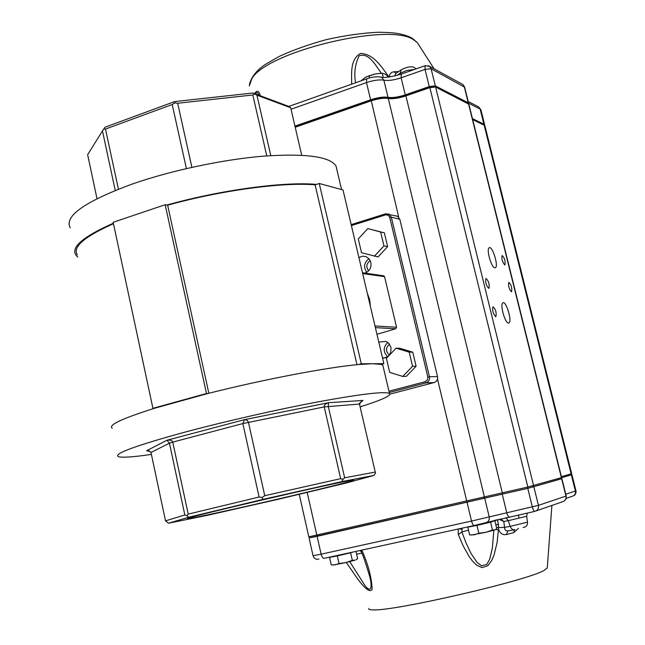 <?xml version="1.0" encoding="UTF-8"?>
<svg xmlns="http://www.w3.org/2000/svg" width="645" height="645" viewBox="0 0 645 645"><rect width="100%" height="100%" fill="white"/><g stroke="black" fill="none" stroke-linecap="round" stroke-linejoin="round"><path stroke-width="0.97" d="M336.9 169.764L336.005 165.934C329.877 156.582 305.875 153.308 264.007 156.106C223.428 159.404 171.683 170.32 132.556 183.93C84.761 201.587 63.976 216.204 70.224 227.79M167.66 205.207C221.001 190.283 283.55 181.971 315.123 184.849L316.477 184.406C284.582 181.422 220.985 189.872 166.853 205.046L167.66 205.207L208.835 393.265M113.367 223.226C83.124 236.594 70.66 247.253 75.965 255.194L77.852 257.089M315.123 184.849L356.975 364.683M383.186 366.707L382.832 365.207L381.082 364.401L372.786 363.699L358.418 364.546C327.362 367.319 263.466 379.462 208.093 393.45L154.623 408.229C122.002 418.541 107.876 425.192 112.246 428.175M113.464 223.686C84.221 236.739 72.2 247.148 77.392 254.912M360.12 406.874C381.671 400.077 391.459 395.603 389.475 393.45C384.952 391.217 361.829 393.893 320.114 401.472C279.591 409.027 226.814 420.967 186.147 431.803C136.329 445.397 113.681 453.653 118.204 456.579C121.832 457.829 132.894 457.112 151.398 454.419M154.623 408.229L152.921 408.325L113.165 222.283L165.176 204.723L166.853 205.046M165.176 204.723L206.473 393.523L208.093 393.45M152.921 408.325L206.473 393.523M358.418 364.546L361.289 363.764L383.856 363.643L381.082 364.401M316.477 184.406L319.259 183.486L361.289 363.764M319.259 183.486L343.019 189.961L383.856 363.643M149.027 450.645L146.673 450.702L150.761 451.879L150.986 452.484L165.523 520.854L184.841 514.984L169.441 443.163L166.918 440.253C170.296 439.793 172.239 440.414 172.747 442.115L188.219 514.121L259.105 497.013L242.851 423.572L244.56 419.637L247.035 420.242L248.381 421.959L264.756 495.699L340.665 478.663L324.233 406.914C323.975 405.157 325.411 403.754 328.531 402.706L328.257 406.261L344.664 477.808L375.253 472.067L359.467 404.044L359.434 403.286L362.974 400.44L361.563 401.029L359.515 404.254M301.715 155.235L290.693 107.747L256.928 95.178L270.787 155.606M266.772 155.888L252.824 94.984L177.673 103.265L191.888 167.337M186.397 168.579L172.215 104.522L105.498 129.048L118.414 189.154M115.229 190.428L102.458 130.895L87.647 154.711L96.992 198.652M264.756 495.699L262.176 497.448L262.789 499.432L188.856 517.201L168.514 523.216L207.432 515.315L278.6 499.206L345.647 483.161L373.947 475.421L341.914 481.597L262.789 499.432M262.176 497.448L259.105 497.013M188.219 514.121L186.76 515.621L188.856 517.201M307.012 492.208C255.38 504.608 183.994 520.418 187.461 518.564C184.889 517.588 339.859 481.525 352.662 480.122C357.781 479.638 342.568 483.669 307.012 492.208M102.458 130.895L105.079 127.194L174.61 101.596L252.937 93.009L288.315 106.223L290.693 107.747M344.664 477.808L342.906 479.291L341.914 481.597M342.906 479.291L340.665 478.663M186.76 515.621L184.841 514.984M165.523 520.854L168.514 523.216M375.253 472.067L375.503 473.124L373.947 475.421M252.937 93.009L256.928 95.178M174.61 101.596L174.722 102.877L177.673 103.265M252.824 94.984L254.654 94.089M172.215 104.522L174.722 102.877M103.764 128.976L105.498 129.048M359.467 404.044L324.233 406.914L242.851 423.572L172.747 442.115L169.441 443.163L150.986 452.484M358.902 257.516L362.579 256.138L366.384 256.775L369.23 259.024L370.859 262.41C371.576 267.667 369.609 271.231 364.957 273.109M378.784 342.076L386.049 341.374L388.943 343.479L390.902 347.316C391.483 353.928 388.709 357.556 382.582 358.201M376.954 334.287L395.708 328.765L396.546 327.241L384.565 276.673L383.332 275.77M370.359 306.222L369.706 299.788L367.287 293.177M395.562 215.769L397.578 216.285L399.827 219.284L437.512 376.535C437.939 379.534 436.81 381.55 434.125 382.558L389.903 394.135M387.839 342.439C383.09 347.107 383.009 351.864 387.581 356.709M368.956 258.693C364.03 262.571 363.304 267.111 366.795 272.319M352.807 552.08L331.594 556.853M339.036 563.504L335.279 564.859L331.256 564.899L329.555 557.393L337.319 555.942L339.036 563.504L345.841 562.577L333.191 565.036M352.331 560.336L345.841 562.577L355.153 560.126L352.331 560.336L350.614 552.789L353.089 552.015M337.319 555.942L350.614 552.789M355.992 551.386L357.644 558.618L356.105 559.715M331.659 556.748L329.555 557.393M492.804 521.225L492.941 521.313C492.054 521.999 469.423 527.183 469.705 526.634L469.737 526.586M478.824 533.254L474.381 534.786L469.657 534.939L467.794 527.15L476.937 525.409L478.824 533.254L485.814 532.31L471.568 535.028M492.474 529.996L485.814 532.31L494.788 529.916L492.474 529.996L490.587 522.168L494.868 520.725L496.747 528.481L495.36 529.65M476.937 525.409L490.587 522.168M494.868 520.725L492.683 521.144M469.705 526.634L467.794 527.15M369.569 77.948L369.053 75.796L375.527 73.893L382.3 73.256L384.678 73.869L387.347 75.723L387.701 77.19M383.291 77.376L382.3 73.256M361.071 80.827L364.893 77.666L369.053 75.796M366.279 76.892L375.527 73.893L380.719 73.304M495.666 316.671L495.932 316.606C496.585 312.317 495.586 309.044 492.941 306.794C492.191 310.471 493.103 313.76 495.666 316.671L495.932 316.606M488.692 288.331L488.983 288.275C489.611 284.01 488.604 280.752 485.951 278.495C485.209 282.091 486.128 285.372 488.692 288.331M511.364 291.733L511.622 291.685C512.162 287.662 511.211 284.55 508.768 282.365C508.123 285.775 508.994 288.904 511.364 291.733M504.696 264.853L504.979 264.813C505.495 260.806 504.535 257.71 502.084 255.517C501.455 258.871 502.326 261.983 504.696 264.853M494.804 267.812L495.416 267.715C498.811 266.175 492.296 245.358 489.176 247.785C486.08 249.018 491.313 267.659 494.804 267.812M508.454 323.048L508.961 322.927C512.388 321.339 506.035 300.36 502.874 302.852C499.706 304.158 504.995 323.314 508.454 323.048M370.246 260.669C366.336 263.523 365.804 266.909 368.65 270.819M389.516 344.212C385.533 347.736 385.468 351.332 389.322 355M381.372 73.272C376.027 66.145 369.013 52.076 359.152 55.801C355.097 63.968 353.895 72.958 355.548 82.786M254.453 93.573C257.121 89.905 259.056 90.631 260.249 95.742M351.63 84.173C351.751 73.538 349.88 59.791 360.418 53.446C374.342 53.946 381.8 67.709 389.088 77.029M389.387 76.989C389.362 73.941 390.967 72.208 394.192 71.764L395.901 73.457M462.215 528.142L461.876 531.988L466.133 543.146L471.003 553.434L477.187 562.545L481.565 565.778L486.693 564.488L489.611 559.497L492.377 548.016L493.836 530.222M518.467 514.936L518.894 517.798M518.483 528.376L513.783 532.601L514.484 529.771L508.131 530.859C505.753 531.093 504.567 529.924 504.567 527.352L498.633 527.602L497.126 542.445L494.102 554.797L491.587 560.731L487.765 565.746L482.033 567.616L476.736 565.222L472.559 561.166L469.084 556.49L463.134 545.799L458.313 534.495L458.224 529.013M507.946 530.899L506.357 534.56C502.761 535.14 500.238 533.536 498.77 529.73L495.497 529.569M361.805 550.112C368.222 564.56 371.665 577.589 372.109 589.183C369.916 594.069 362.224 585.128 357.467 578.686L346.284 562.472M310.261 537.648L527.779 488.354L560.803 478.937M561.497 477.808L570.93 474.922M561.392 476.655L571.68 473.712L570.873 475.01L561.545 477.727M561.618 477.606L560.569 479.082L528.126 488.249L317.598 536.221L310.334 537.696L309.003 536.842M349.735 561.618L365.006 585.62C372.77 595.464 371.778 582.637 369.206 574.776L369.206 574.776C365.957 563.924 363.393 556.417 361.514 552.273L361.152 550.258M500.657 518.911L503.785 521.499L499.069 519.281M497.65 519.62L498.633 527.602L496.513 527.513M493.272 520.886L495.747 520.088M494.231 520.846L496.126 519.991M494.941 521.007L496.94 519.797M495.787 524.514L498.593 524.732M468.504 530.101L461.876 531.988L458.313 534.495M461.739 529.174L458.748 528.9M294.95 126.114L370.609 99.798C377.768 97.476 383.573 96.653 388.008 97.322C392.41 97.992 398.167 97.177 405.278 94.871L429.256 86.583L435.327 85.89L468.27 102.829L468.391 103.829M472.438 118.599L483.911 124.187L484.701 125.557M295.031 126.444L371.069 99.991C377.623 97.871 382.945 97.121 387.008 97.734C391.773 98.451 398.005 97.564 405.705 95.073L429.667 86.793L434.093 86.22L467.278 103.216M472.672 119.535L483.161 124.638M258.839 95.218C257.871 92.324 256.678 91.872 255.251 93.88M414.461 69.45L406.955 70.426L400.134 73.264L401.279 69.749L395.466 73.732L394.982 75.933M299.232 494.263L308.802 536.834L527.473 487.12L561.626 477.598L468.867 104.216L435.431 86.97L429.538 87.728L405.552 96.016C398.441 98.314 392.684 99.128 388.29 98.467C383.848 97.806 378.043 98.629 370.883 100.943L295.217 127.242M485 126.162L484.161 125.195L472.696 119.631M571.68 473.712L484.927 125.888M367.795 228.596L384.364 232.837L387.637 246.624L378.083 256.912L361.531 252.735L358.281 238.94L367.795 228.596L380.655 232.031L383.952 245.898L374.342 256.258M387.637 246.624L383.952 245.898M384.364 232.837L380.655 232.031M396.086 348.171L399.715 348.252L412.752 352.162L416.106 366.247L406.366 376.333L402.77 376.43L389.709 372.407L386.387 358.314L396.086 348.171L409.188 352.114L412.558 366.279L402.77 376.43M416.106 366.247L412.558 366.279M412.752 352.162L409.188 352.114M147.842 450.573L146.673 450.702L166.918 440.253L244.56 419.637L328.531 402.706L362.974 400.44L361.635 400.988M434.125 382.558L425.998 382.896L425.273 381.687L388.951 391.225M425.273 381.687L427.458 379.961L427.853 377.091L429.433 376.777L391.305 217.172L389.725 217.405L427.853 377.091M389.725 217.405L388.459 215.406L385.887 214.793L351.396 225.581M395.708 328.765L375.39 327.636M437.512 376.535L429.433 376.777C429.868 379.824 428.723 381.864 425.998 382.896L389.257 392.531M399.827 219.284L391.305 217.172L389.032 214.124L385.565 213.826L385.508 214.89M385.525 213.858L351.178 224.637L385.565 213.826L397.578 216.285M384.565 276.673L362.667 273.528M396.546 327.241L375.003 325.983M416.098 68.87C414.058 67.257 412.615 66.596 411.784 66.903C409.067 66.604 405.568 67.556 401.279 69.749L401.585 69.539M396.998 75.425L400.134 73.264L400.311 74.425M249.301 86.011L251.663 79.15C265.127 51.995 389.894 21.737 413.864 39.934L417.331 42.635L419.065 45.335M434.778 86.583L432.206 86.188M433.101 86.116L434.303 86.317M394.192 71.764L398.683 71.539M527.481 522.144L510.179 526.36C511.219 528.9 512.815 530.013 514.976 529.682M505.922 517.693L508.284 520.684L526.667 516.25L527.352 512.993M510.179 526.36L508.284 520.684L503.785 521.499L504.567 527.352L510.179 526.36M368.859 608.437C368.327 609.388 369.795 609.872 373.286 609.888C394.192 611.234 525.893 580.911 543.8 570.583L547.274 567.898M506.357 534.56L513.783 532.601M370.698 548.169L443.179 532.302M566.189 498.359L572.309 496.271C574.768 495.449 575.792 493.715 575.396 491.055L571.381 474.962M535.931 510.977L562.666 501.713C565.294 500.843 566.399 498.972 565.971 496.118L561.674 478.832M486.596 522.466L534.818 511.356M564.327 500.955L566.044 498.803L566.205 496.013L538.422 505.357L471.535 521.063C472.35 524.038 473.269 525.514 474.301 525.498L486.048 522.627C488.596 521.773 489.644 519.822 489.192 516.766L484.734 498.295M467.085 502.503L471.535 521.063L321.129 554.184C321.903 557.038 322.919 558.425 324.177 558.344L474.188 525.522M309.076 538.035L313.043 555.676L321.129 554.184L317.106 536.358M509.348 516.935C508.397 516.935 507.518 515.46 506.704 512.517L502.237 494.118M533.883 486.886L538.422 505.357C538.873 508.413 537.704 510.405 534.915 511.332C534.004 511.324 533.141 509.84 532.318 506.865L527.779 488.354M574.002 495.449C574.751 496.037 576.517 492.151 575.953 490.821L565.762 494.239M356.62 554.128L361.861 553.136M464.634 87.18L431.11 68.757L425.047 69.41L401.134 77.803C394.039 80.125 388.282 80.923 383.88 80.182C379.429 79.44 373.632 80.246 366.481 82.584L370.609 99.798M388.008 97.322L383.88 80.182L381.542 77.255C377.132 76.336 372.173 76.868 366.666 78.843L366.481 82.584L291.04 109.239M429.256 86.583L425.047 69.41L425.095 65.701L401.238 74.102L401.134 77.803L405.278 94.871M468.27 102.829L464.271 86.72L462.892 84.511L429.659 66.411L431.11 68.757L435.327 85.89M481.001 110.142L480.154 109.126L483.911 124.187M477.59 106.377L478.8 106.997L480.154 109.126L468.617 103.192M468.601 103.144L464.602 87.051L462.892 84.511L461.626 83.826M425.224 65.661L429.659 66.411L428.312 65.677M380.526 77.005L381.542 77.255C385.009 77.94 391.579 76.892 401.238 74.102L401.375 74.054M288.75 106.457L366.82 78.795M317.598 536.221L316.84 535.173L307.173 492.369M467.488 502.391L466.787 501.27L437.503 379.026M398.731 217.18L371.069 99.991M483.653 498.537L484.435 497.061L388.29 98.467L387.008 97.734M502.6 494.014L405.705 95.073M528.126 488.249L429.667 86.793M532.706 487.152L533.584 485.653L435.601 87.035L434.214 86.277M560.569 479.082L561.392 477.679L468.536 103.909L467.222 103.184M570.349 475.204L571.115 473.898L484.161 125.195L482.936 124.509M336.005 165.934L341.552 189.557M382.832 365.207L389.475 393.45M385.202 357.894L382.501 357.878M362.49 272.754L383.896 275.85M492.345 520.934L492.941 521.313M369.504 75.53L368.964 75.828M494.997 267.836L495.416 267.715M508.502 323.056L508.961 322.927M249.47 84.108C251.913 76.07 257.476 69.346 266.159 63.936L278.946 56.566C292.782 50.141 308.463 44.529 325.975 39.724C344.551 35.531 362.022 33.04 378.381 32.25C387.024 32.355 393.571 32.79 398.038 33.54C404.463 34.79 409.341 36.475 412.671 38.579L417.331 42.635L434.117 68.838M431.795 86.245L435.141 86.785M526.667 516.25L527.481 522.176C527.723 525.207 526.264 526.989 523.095 527.529M547.266 568.019L551.894 505.446M566.205 496.013L561.916 478.751M575.953 490.821L571.946 474.776M313.059 555.732C314.091 558.602 316.018 559.723 318.848 559.094M359.975 550.516L361.297 551.749M468.197 101.515L478.8 106.997L480.936 109.86L484.677 124.888M434.093 86.22L435.431 86.97"/></g></svg>

